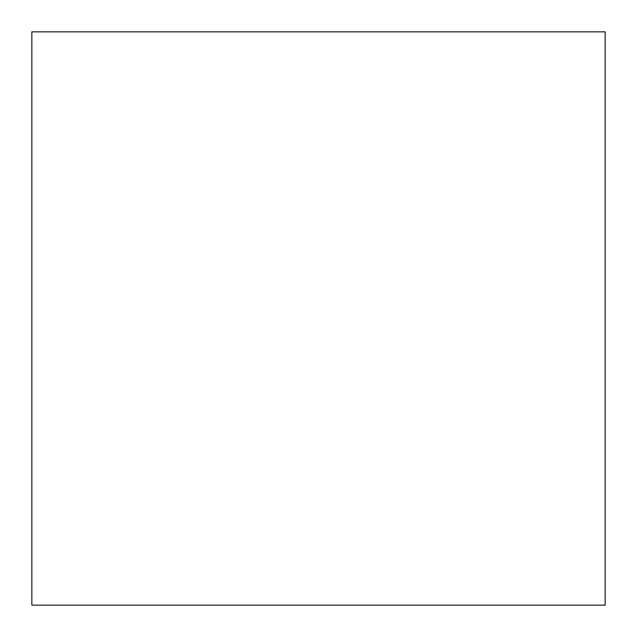 <?xml version="1.0" encoding="UTF-8"?>
<svg xmlns="http://www.w3.org/2000/svg" width="637" height="637" viewBox="0 0 637 637"><rect width="100%" height="100%" fill="white"/><g stroke="black" fill="none" stroke-linecap="round" stroke-linejoin="round"><path stroke-width="0.96" d="M605.15 31.85L31.85 31.85L31.85 605.15L605.15 605.15L605.15 31.85"/></g></svg>
